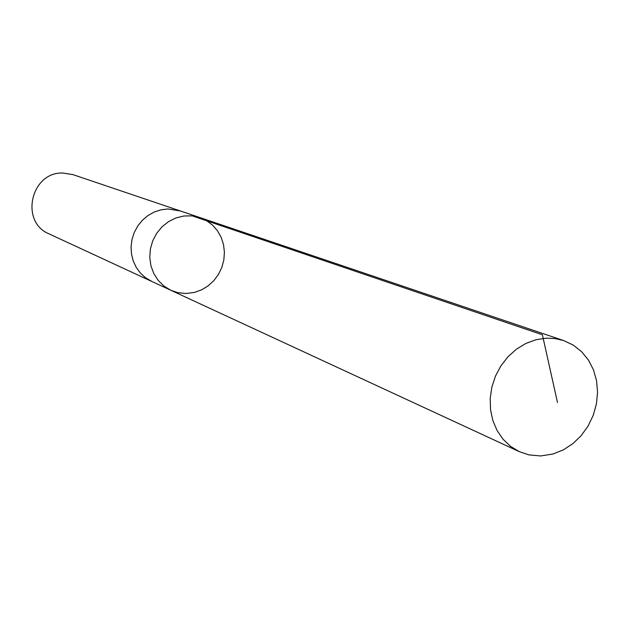 <?xml version="1.0" encoding="UTF-8"?>
<svg xmlns="http://www.w3.org/2000/svg" width="629" height="629" viewBox="0 0 629 629"><rect width="100%" height="100%" fill="white"/><g stroke="black" fill="none" stroke-linecap="round" stroke-linejoin="round"><path stroke-width="0.94" d="M152.202 281.643L145.621 277.814L140.44 273.112L136.257 267.419L133.23 260.956L131.477 253.959L131.068 246.678L132.011 239.405L134.284 232.4L137.798 225.937L142.421 220.252L147.972 215.558L154.247 212.036L161.008 209.811L167.998 208.962L179.792 210.762L199.857 217.548L192.026 215.865L183.951 215.991L176.018 217.925L168.588 221.589L162.03 226.802L156.645 233.335L152.698 240.868L150.37 249.053L149.773 257.497L150.936 265.8L153.798 273.568L158.217 280.44L163.988 286.093L170.829 290.268L177.496 292.571L185.697 293.515L194.314 292.454L201.445 289.914L207.995 285.967L213.718 280.778L218.373 274.551L221.793 267.537L223.838 260.005L224.419 252.26L223.523 244.61L221.18 237.345L217.469 230.764L212.547 225.127L206.595 220.661L199.857 217.548L192.026 215.865L183.951 215.991L176.018 217.925L168.588 221.589L162.03 226.802L156.645 233.335L152.698 240.868L150.37 249.053L149.773 257.497L150.936 265.8L153.798 273.568L158.217 280.44L163.988 286.093L170.829 290.268L519.326 451.661L510.614 446.409L503.121 439.301L497.138 430.613L492.884 420.652L490.541 409.794L490.203 398.44L491.878 387.032L495.518 375.993L500.975 365.748L508.051 356.69L516.464 349.158L525.891 343.434L535.979 339.723L546.349 338.166L555.179 338.575L563.678 340.58L573.231 345.085L581.589 351.65L588.429 360.016L593.477 369.844L596.559 380.726L597.55 392.244L596.426 403.944L593.226 415.368L588.076 426.069L581.188 435.63L572.822 443.673L563.293 449.884L552.985 454.012L540.594 455.962L528.847 454.877L519.326 451.661M170.829 290.268L151.605 281.36L145.613 277.821L140.432 273.12L136.249 267.427L133.222 260.956L131.469 253.959L131.06 246.678L132.004 239.405L134.284 232.4L137.798 225.929L142.413 220.244L147.972 215.55L154.247 212.028L161.008 209.803L167.998 208.954L180.421 210.974M151.597 281.367L49.188 233.941C19.617 222.092 30.758 171.866 62.782 173.022L72.878 174.603L179.792 210.754M192.207 215.881L542.395 334.777L557.491 402.505M199.857 217.548L563.678 340.58"/></g></svg>

